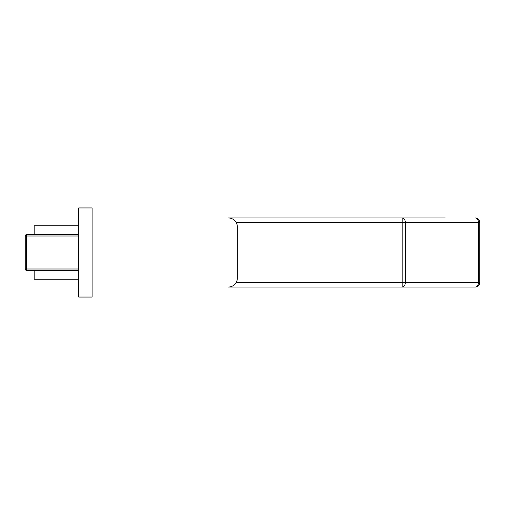 <?xml version="1.0" encoding="UTF-8"?>
<svg xmlns="http://www.w3.org/2000/svg" width="505" height="505" viewBox="0 0 505 505"><rect width="100%" height="100%" fill="white"/><g stroke="black" fill="none" stroke-linecap="round" stroke-linejoin="round"><path stroke-width="0.76" d="M445.214 217.964L402.157 217.964L402.157 222.421L236.157 222.421M78.723 279.233L34.163 279.233L34.163 270.327M34.163 234.673L34.163 225.767L78.723 225.767M236.157 282.579L402.157 282.579L402.157 287.036A4.457 3.15 -90 0 0 405.307 282.579L478.443 282.579A4.457 3.15 -90 0 1 475.293 287.036A4.457 4.457 0 0 0 479.75 282.579A4.457 4.457 0 0 1 475.293 287.036L228.437 287.036A8.913 8.913 0 0 0 237.35 278.122L237.35 226.878A8.913 8.913 0 0 0 228.437 217.964L402.157 217.964A4.457 3.15 -90 0 1 405.307 222.421L479.75 222.421L479.75 282.579L478.443 282.579L478.443 222.421A4.457 3.15 -90 0 0 475.293 217.964A4.457 4.457 0 0 1 479.75 222.421A4.457 4.457 0 0 0 475.293 217.964M416.253 217.964L402.157 217.964M78.723 270.327L26.588 270.327A1.338 1.338 0 0 1 25.25 268.988L25.25 236.012A1.338 1.338 0 0 1 26.588 234.673L78.723 234.673M78.723 297.06L92.087 297.06L92.087 207.94L78.723 207.94L78.723 297.06M402.157 282.579L402.157 222.421L405.307 222.421L405.307 282.579L402.157 282.579M78.723 236.012L26.588 236.012L26.588 268.988L78.723 268.988M25.25 268.988A1.338 1.338 0 0 0 26.588 270.327L26.588 268.988L25.25 268.988M25.25 236.012L26.588 236.012L26.588 234.673A1.338 1.338 0 0 0 25.25 236.012"/></g></svg>
